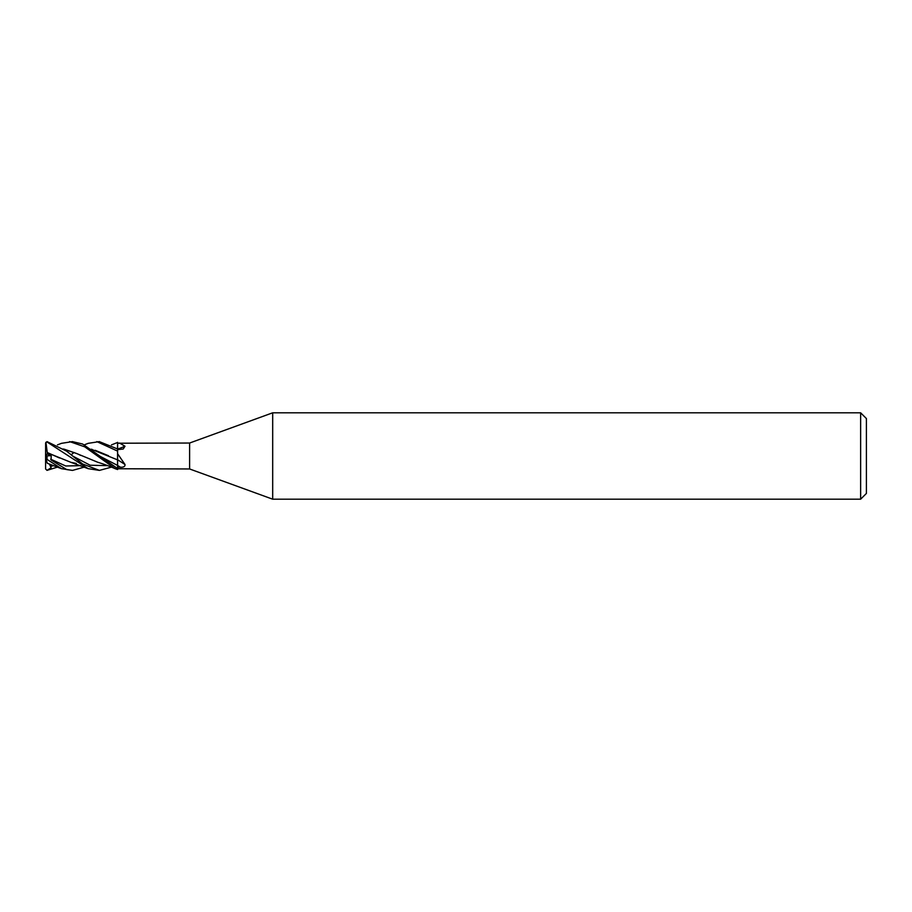 <?xml version="1.0" encoding="UTF-8"?>
<svg xmlns="http://www.w3.org/2000/svg" width="912" height="912" viewBox="0 0 912 912"><rect width="100%" height="100%" fill="white"/><g stroke="black" fill="none" stroke-linecap="round" stroke-linejoin="round"><path stroke-width="1.37" d="M91.166 449.206L117.534 459.853L117.602 450.973L117.602 461.951L117.602 448.978L99.203 441.602M111.492 444.885L117.602 442.457L117.534 448.932L117.602 442.48L117.602 443.221L189.605 443.038L272.688 412.805L860.643 412.805L866.4 418.562L866.4 493.438L860.643 499.195L272.688 499.195L189.605 468.962L189.605 443.038M272.688 499.195L272.688 412.805M860.643 499.195L860.643 412.805M189.605 468.962L117.602 468.757M119.529 443.038L125.001 446.23L123.223 449.012L117.602 449.593M117.602 453.743L125.001 464.516C125.195 466.442 123.679 467.354 120.452 467.24L117.602 467.263L117.602 461.951M117.602 459.773A243.789 145.396 -161.4 0 1 125.001 464.516M117.602 442.343L117.602 449.126A243.789 185.421 -156.7 0 0 125.001 446.23M117.602 467.309L117.602 468.574L82.627 444.03L72.322 441.602M84.257 467.115L72.55 470.398L66.701 469.589L51.106 459.967L51.209 455.635L47.31 453.971L45.6 455.236L45.634 443.004M45.6 443.186L46.751 441.921M111.492 467.115L99.442 470.398L82.593 463.98L66.644 451.178L47.036 441.636L45.6 443.038M84.257 444.885L88.145 443.346L99.431 441.602M96.82 441.602L117.602 451.109M57.456 444.885L61.412 443.346L72.538 441.602M69.643 441.602L84.759 446.834L115.117 468.665L117.602 469.543L117.602 468.574M72.322 470.398L61.412 468.654L47.036 459.386L47.036 457.072M99.442 470.398L88.145 468.654L70.919 462.338L76.289 463.433M47.036 442.001L88.145 468.654M57.456 467.115L47.036 470.364L45.6 468.962L45.6 455.236M71.09 454.826L74.043 452.477M117.534 459.808L117.602 469.087M95.201 450.3L108.505 455.749M91.177 449.206L92.215 449.456M99.374 455.943L117.602 465.451M45.931 458.975L47.321 463.273L61.412 468.654M45.6 457.961L46.227 459.899L47.036 459.386M47.036 470.364L51.106 467.742L50.377 464.402M50.673 466.363L53.614 465.656M72.493 455.954L90.14 465.234L107.776 465.656M115.117 468.665C116.063 469.11 108.277 465.428 97.96 462.338L76.289 453.389L63.224 448.978M80.78 455.43L78.763 454.472M64.25 449.206L76.289 453.389M51.266 454.347L70.919 462.338M47.31 453.971L47.253 452.512L49.259 453.412M50.673 459.192L65.732 465.986L80.792 465.644L65.732 465.986L50.673 459.192M45.931 442.252L47.253 452.512L59.474 457.972M47.036 457.015L45.6 455.977M45.634 456L51.209 455.635M51.106 467.742L49.351 464.003M117.602 465.416A242.649 144.723 -161.4 0 1 120.452 467.24"/></g></svg>
